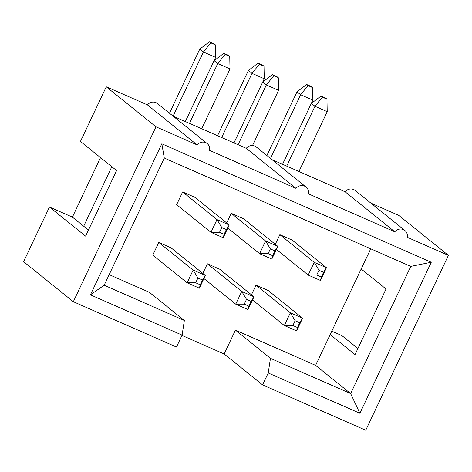<?xml version="1.0" encoding="UTF-8"?>
<svg xmlns="http://www.w3.org/2000/svg" width="472" height="472" viewBox="0 0 472 472"><rect width="100%" height="100%" fill="white"/><g stroke="black" fill="none" stroke-linecap="round" stroke-linejoin="round"><path stroke-width="0.71" d="M207.19 143.582L157.471 103.557A7.416 7.003 128.8 0 0 147.411 104.884L106.265 86.801L80.435 141.452L116.59 170.557L85.591 236.142L49.436 207.031L23.6 261.683L73.319 301.708L155.984 126.82L197.131 144.91A7.416 7.003 128.8 0 1 207.19 143.582A7.416 7.003 128.8 0 1 209.568 150.379L295.973 188.363A7.416 7.003 -51.2 0 1 306.033 187.03A7.416 7.003 -51.2 0 1 308.411 193.827L394.816 231.811L345.097 191.785L272.049 159.678M173.206 116.224L246.254 148.338L295.973 188.363M246.254 148.338A7.416 7.003 -51.2 0 1 256.314 147.01L306.033 187.03M73.319 301.708L176.469 347.05L182.103 335.126L90.435 294.829L161.831 143.795L431.284 262.243L359.888 413.277L268.22 372.98L262.585 384.904L365.735 430.252L448.4 255.364L407.253 237.28A7.416 7.003 128.8 0 0 404.876 230.483L355.156 190.458A7.416 7.003 128.8 0 0 345.097 191.785M448.4 255.364L398.681 215.344L370.892 203.125M331.798 331.155L341.846 335.574L357.918 348.507M49.436 207.031L72.399 217.126L100.524 157.624M404.876 230.483A7.416 7.003 128.8 0 0 394.816 231.811M147.411 104.884L197.131 144.91M106.265 86.801L155.984 126.82M370.732 248.791L315.62 365.381L235.439 330.129L224.165 353.976L262.585 384.904M224.165 353.976L181.962 335.427M109.174 274.627L149.323 292.274L184.351 320.476L182.103 335.126M90.435 294.829L104.165 285.224L184.351 320.476M161.831 143.795L164.285 158.037L104.165 285.224M431.284 262.243L410.776 266.391L164.285 158.037M359.888 413.277L350.649 393.577L410.776 266.391M235.439 330.129L270.468 358.331L268.22 372.98M270.468 358.331L350.649 393.577L315.62 365.381M202.842 273.424L207.391 263.795L219.639 269.182L253.989 296.835L247.977 309.549L235.729 304.169L203.922 278.557M275.312 244.313L279.861 234.684L292.109 240.071L326.459 267.724L320.447 280.445L308.198 275.058L276.391 249.452M176.634 204.671L182.646 191.951L194.895 197.337L229.244 224.991L223.232 237.705L210.984 232.324L176.634 204.671M88.465 230.059L83.697 226.224L111.823 166.722M226.702 222.943L231.25 213.32L243.499 218.701L277.849 246.355L271.837 259.075L259.594 253.688L227.781 228.082M152.775 255.145L158.787 242.431L171.029 247.812L205.385 275.465L199.373 288.185L187.124 282.799L152.775 255.145M251.452 294.788L256.001 285.165L268.249 290.546L302.599 318.199L296.587 330.919L284.339 325.538L252.526 299.926M361.186 268.993L386.043 289.006L355.044 354.59L330.182 334.577M83.697 226.224L72.399 217.126M224.106 234.324L226.359 229.551L221.769 227.533L219.515 232.307L224.106 234.324L223.232 237.705M219.515 232.307L210.984 232.324L216.996 219.604L229.244 224.991L226.359 229.551M230 68.941L229.74 56.416L228.383 55.324L223.793 53.301L225.15 54.392L217.751 63.561L230 68.941L201.727 128.762M185.343 121.564L214.135 60.646L217.751 63.561L189.478 123.375M182.646 191.951L216.996 219.604L221.769 227.533M225.15 54.392L229.74 56.416M223.793 53.301L214.135 60.646M272.716 255.694L274.969 250.921L270.379 248.903L268.125 253.67L272.716 255.694L271.837 259.075M268.125 253.67L259.594 253.688L265.606 240.974L277.849 246.355L274.969 250.921M278.61 90.311L278.35 77.78L276.993 76.688L272.397 74.67L273.754 75.762L266.361 84.925L278.61 90.311L252.502 145.541M233.953 142.927L262.745 82.016L266.361 84.925L238.083 144.745M231.25 213.32L265.606 240.974L270.379 248.903M273.754 75.762L278.35 77.78M272.397 74.67L262.745 82.016M321.326 277.058L323.58 272.291L318.983 270.273L316.73 275.04L321.326 277.058L320.447 280.445M316.73 275.04L308.198 275.058L314.21 262.338L326.459 267.724L323.58 272.291M327.22 111.675L326.954 99.15L325.603 98.058L321.007 96.04L322.364 97.132L314.971 106.294L327.22 111.675L298.941 171.495M312.606 87.597L311.249 86.506L306.658 84.488L308.015 85.579L312.606 87.597L312.865 100.123L282.539 164.285L311.355 103.38L314.971 106.294L286.693 166.114M279.861 234.684L314.21 262.338L318.983 270.273M322.364 97.132L326.954 99.15M321.007 96.04L311.355 103.38M200.246 284.799L202.5 280.032L197.91 278.014L195.656 282.781L200.246 284.799L199.373 288.185M210.795 42.84L203.403 52.003L199.786 49.094L209.444 41.748L210.795 42.84L215.391 44.864L214.034 43.772L209.444 41.748M215.391 44.864L215.651 57.389L185.319 121.552M215.651 57.389L203.403 52.003L173.088 116.13M158.787 242.431L193.137 270.084L205.385 275.465L202.5 280.032M197.91 278.014L193.137 270.084L187.124 282.799L195.656 282.781M169.477 113.221L199.786 49.094M248.856 306.169L251.11 301.401L246.514 299.378L244.26 304.151L248.856 306.169L247.977 309.549M259.405 64.21L252.013 73.372L248.396 70.464L258.048 63.118L259.405 64.21L264.001 66.227L262.644 65.136L258.048 63.118M264.001 66.227L264.261 78.759L233.929 142.922M264.261 78.759L252.013 73.372L221.681 137.535M207.391 263.795L241.741 291.448L253.989 296.835L251.11 301.401M246.514 299.378L241.741 291.448L235.729 304.169L244.26 304.151M217.551 135.718L248.396 70.464M297.46 327.538L299.72 322.765L295.124 320.748L292.87 325.521L297.46 327.538L296.587 330.919M308.015 85.579L300.617 94.742L297.006 91.828L306.658 84.488M312.865 100.123L300.617 94.742L270.509 158.439M256.001 285.165L290.351 312.818L302.599 318.199L299.72 322.765M295.124 320.748L290.351 312.818L284.339 325.538L292.87 325.521M266.892 155.524L297.006 91.828"/></g></svg>
